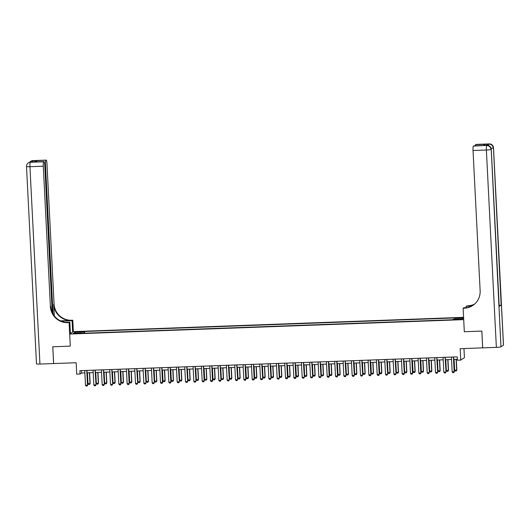 <?xml version="1.0" encoding="UTF-8"?>
<svg xmlns="http://www.w3.org/2000/svg" width="530" height="530" viewBox="0 0 530 530"><rect width="100%" height="100%" fill="white"/><g stroke="black" fill="none" stroke-linecap="round" stroke-linejoin="round"><path stroke-width="0.79" d="M75.267 333.695L77.744 333.37L73.425 333.589L75.267 333.695M463.584 317.344L73.372 331.614L72.795 320.2L71.596 320.246A16.874 16.609 56.5 0 1 54.073 304.068L46.971 163.77A4.048 0.616 87.9 0 0 46.223 160.12A4.048 0.616 87.9 0 0 46.17 160.139L32.834 160.623L33.582 160.756L31.588 162.074L30.342 162.273L43.672 161.789L33.966 161.961L35.874 160.696L37.226 161.822M463.969 348.555L464.432 357.664L460.742 360.102L457.41 360.228L457.238 356.869L79.891 370.669L80.056 374.028L81.554 373.034L84.866 372.915M43.672 161.789A4.048 0.616 87.9 0 0 43.281 166.215L29.945 166.698L39.942 364.057L53.609 363.56L52.761 346.779L70.298 346.136L52.795 346.772L53.643 363.56L76.148 362.732L76.724 374.147L80.056 374.028M482.697 347.846L460.166 348.694L460.742 360.102M503.454 345.176L493.457 147.817A4.048 0.371 -2.9 0 0 493.503 147.757L503.5 345.116A4.048 0.371 177.1 0 1 503.454 345.176L500.963 346.825A4.048 0.371 177.1 0 1 496.365 347.369L482.697 347.872L481.85 331.084L464.313 331.727L481.816 331.091L482.664 347.872M459.98 319.232L456.111 319.597L459.358 319.643L461.762 319.332L459.98 319.232L460 319.61M67.906 322.684A16.874 16.609 56.5 0 1 50.39 306.512L50.747 306.274A16.874 16.609 56.5 0 0 68.264 322.445L69.105 322.637L70.298 346.136L69.682 334.052L73.372 331.614M69.682 334.052L463.704 319.643L464.313 331.727L463.121 308.235L464.326 308.188A16.874 16.609 -123.5 0 0 480.14 290.798L473.032 150.5A4.048 0.616 -92.1 0 1 473.429 146.075L486.01 145.458A4.048 0.616 -92.1 0 1 486.07 145.439A4.048 0.616 -92.1 0 1 486.123 145.452M454.561 319.305L454.647 318.344L455.25 317.947L84.568 331.495L84.654 333.211M454.647 318.344L463.617 318.013M463.617 318.033L462.114 319.027L453.11 319.358L452.507 319.756L81.825 333.31L82.428 332.913L73.425 333.244L74.962 332.224L83.965 331.899L84.568 331.495M87.052 372.835L93.201 372.61M95.387 372.53L101.535 372.305M103.721 372.226L109.869 372M112.055 371.921L118.203 371.696M120.389 371.616L126.537 371.391M128.724 371.311L134.872 371.086M137.058 371.007L143.206 370.781M145.392 370.702L151.54 370.477M153.726 370.397L159.874 370.172M162.054 370.092L168.209 369.867M170.388 369.788L176.536 369.562M178.723 369.483L184.871 369.258M187.057 369.178L193.205 368.953M195.391 368.873L201.539 368.648M203.725 368.569L209.873 368.343M212.06 368.264L218.208 368.039M220.394 367.959L226.542 367.734M228.728 367.654L234.876 367.429M237.062 367.35L243.21 367.124M245.397 367.045L251.545 366.82M253.731 366.74L259.879 366.515M262.058 366.435L268.213 366.21M270.393 366.131L276.541 365.905M278.727 365.826L284.875 365.601M287.061 365.521L293.209 365.296M295.395 365.216L301.543 364.991M303.73 364.912L309.878 364.686M312.064 364.607L318.212 364.382M320.398 364.302L326.546 364.077M328.732 363.997L334.88 363.772M337.067 363.693L343.215 363.467M345.401 363.388L351.549 363.163M353.735 363.083L359.883 362.858M362.069 362.778L368.217 362.553M370.397 362.474L376.552 362.248M378.731 362.169L384.879 361.944M387.066 361.864L393.214 361.639M395.4 361.559L401.548 361.334M403.734 361.255L409.882 361.029M412.068 360.95L418.216 360.725M420.403 360.645L426.551 360.42M428.737 360.34L434.885 360.115M437.071 360.036L443.219 359.81M445.405 359.731L451.553 359.506M453.74 359.426L457.363 359.294M81.428 370.609L81.554 373.034M83.965 331.899L83.846 333.238M82.508 333.284L82.428 332.913M74.962 332.224L75.744 333.158M451.427 357.101A0.676 0.662 -123.5 0 0 451.427 357.081L452.176 371.868L454.356 371.676L453.826 372.617L452.799 372.676L452.176 371.868M453.826 372.617L454.177 371.795L453.428 357.028A0.676 0.662 -123.5 0 0 453.428 357.028L453.461 357.008M453.614 357.001L454.356 371.676M454.124 359.413L454.667 370.218L456.668 370.145L456.125 359.34M456.847 370.026L456.29 370.987L456.847 370.026L456.31 359.333M456.29 370.987L455.29 371.026L454.667 370.218M445.127 357.313L445.094 357.333A0.676 0.662 -123.5 0 0 445.094 357.333L446.022 371.981L445.465 372.941L444.465 372.981L443.842 372.173L443.093 357.406A0.676 0.662 -123.5 0 0 443.093 357.386M445.279 357.306L446.022 371.981M443.842 372.173L445.843 372.1L445.465 372.941M436.76 357.617A0.676 0.662 -123.5 0 0 436.76 357.637L437.687 372.285L437.131 373.246L436.13 373.286L435.508 372.477L434.766 357.71A0.676 0.662 -123.5 0 0 434.759 357.69M436.945 357.611L437.687 372.285M435.508 372.477L437.508 372.404L437.131 373.246M428.425 357.922A0.676 0.662 -123.5 0 0 428.432 357.942L429.36 372.59L428.796 373.551L427.796 373.59L427.18 372.782L426.431 358.015A0.676 0.662 -123.5 0 0 426.425 357.995M428.611 357.916L429.36 372.59M427.18 372.782L429.174 372.709L428.796 373.551M445.79 359.718L446.339 370.523L448.334 370.45L447.79 359.645M448.519 370.331L447.956 371.292L448.519 370.331L447.976 359.638M447.956 371.292L446.956 371.331L446.339 370.523M437.455 360.022L438.005 370.828L440.006 370.755L439.456 359.95M440.185 370.636L439.622 371.596L440.185 370.636L439.642 359.943M439.622 371.596L438.621 371.636L438.005 370.828M429.121 360.327L429.671 371.132L431.672 371.06L431.122 360.254M431.851 370.94L431.287 371.901L431.851 370.94L431.307 360.248M431.287 371.901L430.287 371.941L429.671 371.132M418.097 358.32A0.676 0.662 -123.5 0 0 418.097 358.3L418.846 373.087L421.025 372.895L420.462 373.855L419.462 373.895L418.846 373.087M420.098 358.227A0.676 0.662 -123.5 0 0 420.098 358.247L420.846 373.014L420.462 373.855M420.277 358.22L421.025 372.895M420.787 360.632L421.337 371.437L423.337 371.364L422.788 360.559M423.516 371.245L422.953 372.206L423.516 371.245L422.973 360.552M422.953 372.206L421.953 372.245L421.337 371.437M487.66 145.425A4.048 0.616 -92.1 0 1 488.004 144.14L486.01 145.458M463.121 308.235L463.849 307.751L467.4 307.625M472.203 305.817L467.652 305.982A16.874 16.609 -123.5 0 0 474.383 304.273M471.76 306.062L466.089 306.267L468.01 305.75A16.874 16.609 -123.5 0 0 474.549 304.134M483.194 145.518L485.626 144.253L483.724 145.511L473.429 146.075M499.174 306.386L491.217 149.301A4.048 0.371 -2.9 0 0 491.257 149.241L499.22 306.327A4.048 0.371 177.1 0 1 499.174 306.386L501.168 305.068A4.048 0.371 177.1 0 1 499.174 305.432M466.161 307.672L466.089 306.267M475.291 145.803A4.048 0.616 -92.1 0 1 475.629 144.617L485.626 144.253M488.004 144.14L475.629 144.617M464.326 308.188L464.684 307.95A16.874 16.609 -123.5 0 0 472.965 305.36M483.724 145.511L473.78 145.863M72.65 332.091L72.073 320.676L63.401 320.994A7.592 0.696 -2.9 0 0 61.096 321.114M72.073 320.676L72.795 320.2M60.553 320.869L71.232 320.478A16.874 16.609 56.5 0 1 53.715 304.306L54.305 315.86M69.105 322.637L69.828 322.16L65.521 322.32M35.874 160.696L46.17 160.139M45.871 160.332A4.048 0.616 87.9 0 0 45.481 164.757L44.745 164.784M53.04 313.979L45.481 164.757M39.942 364.057A4.048 0.371 177.1 0 1 36.497 363.865L26.5 166.506A4.048 0.371 -2.9 0 0 29.945 166.698A4.048 0.616 -92.1 0 1 30.342 162.273A4.048 3.988 56.5 0 0 28.309 162.929A4.048 4.048 0 0 0 26.5 166.506A4.048 0.371 -2.9 0 1 26.546 166.447M70.404 333.575L69.828 322.16M52.225 312.402L44.772 165.227A4.048 0.616 87.9 0 0 44.023 161.577A4.048 0.616 87.9 0 0 43.97 161.59M50.39 306.512L43.281 166.215M44.023 161.577L33.966 161.961M409.763 358.625A0.676 0.662 -123.5 0 0 409.763 358.605L410.511 373.392L412.691 373.2L412.128 374.16L411.128 374.2L410.511 373.392M411.764 358.552L411.79 358.532A0.676 0.662 -123.5 0 0 411.764 358.552L412.512 373.319L412.128 374.16M411.942 358.525L412.691 373.2M412.453 360.937L413.002 371.742L415.003 371.669L414.453 360.864M415.182 371.55L414.619 372.51L415.182 371.55L414.639 360.857M414.619 372.51L413.619 372.55L413.002 371.742M403.456 358.837L403.429 358.856A0.676 0.662 -123.5 0 0 403.429 358.856L404.357 373.504L403.827 374.445L402.793 374.505L402.177 373.696L401.429 358.929A0.676 0.662 -123.5 0 0 401.429 358.909M403.615 358.83L404.357 373.504M402.177 373.696L404.178 373.624L403.794 374.465M404.118 361.241L404.668 372.047L406.669 371.974L406.119 361.168M406.848 371.855L406.285 372.815L406.848 371.855L406.305 361.162M406.285 372.815L405.284 372.855L404.668 372.047M395.095 359.141A0.676 0.662 -123.5 0 0 395.095 359.161L396.023 373.809L395.493 374.75L394.459 374.809L393.843 374.001L393.094 359.234A0.676 0.662 -123.5 0 0 393.094 359.214M395.281 359.135L396.023 373.809M393.843 374.001L395.844 373.928L395.459 374.77M395.784 361.546L396.334 372.351L398.335 372.279L397.785 361.473M398.514 372.159L397.95 373.12L398.514 372.159L397.97 361.467M397.95 373.12L396.95 373.16L396.334 372.351M386.761 359.446A0.676 0.662 -123.5 0 0 386.761 359.466L387.688 374.114L387.158 375.055L386.125 375.114L385.509 374.306L384.76 359.539A0.676 0.662 -123.5 0 0 384.76 359.519M386.946 359.439L387.688 374.114M385.509 374.306L387.509 374.233L387.125 375.074M387.45 361.851L388 372.656L390 372.583L389.451 361.778M390.179 372.464L389.616 373.425L390.179 372.464L389.636 361.771M389.616 373.425L388.623 373.464L388 372.656M376.426 359.843A0.676 0.662 -123.5 0 0 376.426 359.824L377.175 374.611L379.354 374.418L378.791 375.379L377.791 375.419L377.175 374.611M378.427 359.751A0.676 0.662 -123.5 0 0 378.427 359.771L379.175 374.538L378.791 375.379M378.612 359.744L379.354 374.418M379.122 362.156L379.666 372.961L381.666 372.888L381.116 362.083M379.666 372.961L380.288 373.769L381.289 373.729L381.845 372.769L381.302 362.076M381.315 373.71L381.845 372.769M368.092 360.148A0.676 0.662 -123.5 0 0 368.092 360.128L368.84 374.915L371.02 374.723L370.463 375.684L369.463 375.724L368.84 374.915M370.125 360.055L370.092 360.075A0.676 0.662 -123.5 0 0 370.092 360.075L370.841 374.842L370.463 375.684M370.278 360.049L371.02 374.723M370.788 362.46L371.331 373.266L373.332 373.193L372.789 362.387M373.511 373.074L372.954 374.034L373.511 373.074L372.968 362.381M372.954 374.034L371.954 374.074L371.331 373.266M361.791 360.36L361.758 360.38A0.676 0.662 -123.5 0 0 361.758 360.38L362.686 375.028L362.129 375.989L361.129 376.028L360.506 375.22L359.757 360.453A0.676 0.662 -123.5 0 0 359.757 360.433M361.944 360.354L362.686 375.028M360.506 375.22L362.507 375.147L362.129 375.989M362.454 362.765L362.997 373.57L364.998 373.498L364.454 362.692M365.177 373.378L364.62 374.339L365.177 373.378L364.64 362.686M364.62 374.339L363.62 374.379L362.997 373.57M353.424 360.665A0.676 0.662 -123.5 0 0 353.424 360.685L354.351 375.333L353.795 376.293L352.794 376.333L352.172 375.525L351.423 360.758A0.676 0.662 -123.5 0 0 351.423 360.738M353.609 360.658L354.351 375.333M352.172 375.525L354.173 375.452L353.795 376.293M354.119 363.07L354.663 373.875L356.663 373.802L356.12 362.997M356.842 373.683L356.286 374.644L356.842 373.683L356.306 362.99M356.286 374.644L355.285 374.683L354.663 373.875M345.09 360.97A0.676 0.662 -123.5 0 0 345.09 360.99L346.017 375.637L345.461 376.598L344.46 376.638L343.837 375.83L343.089 361.062A0.676 0.662 -123.5 0 0 343.089 361.043M345.275 360.963L346.017 375.637M343.837 375.83L345.838 375.757L345.461 376.598M345.785 363.375L346.328 374.18L348.329 374.107L347.786 363.302M348.508 373.988L347.952 374.949L348.508 373.988L347.971 363.295M347.952 374.949L346.951 374.988L346.328 374.18M334.761 361.367A0.676 0.662 -123.5 0 0 334.755 361.347L335.503 376.134L337.683 375.942L337.126 376.903L336.126 376.943L335.503 376.134M336.755 361.275A0.676 0.662 -123.5 0 0 336.755 361.294L337.504 376.061L337.126 376.903M336.941 361.268L337.683 375.942M337.451 363.679L338.001 374.485L339.995 374.412L339.452 363.606M338.001 374.485L338.617 375.293L339.617 375.253L340.18 374.293L339.637 363.6M339.644 375.233L340.18 374.293M326.427 361.672A0.676 0.662 -123.5 0 0 326.42 361.652L327.176 376.439L329.355 376.247L328.792 377.208L327.792 377.247L327.176 376.439M328.454 361.579L328.428 361.599A0.676 0.662 -123.5 0 0 328.428 361.599L329.17 376.366L328.792 377.208M328.607 361.573L329.355 376.247M329.117 363.984L329.667 374.79L331.667 374.717L331.118 363.911M331.846 374.597L331.283 375.558L331.846 374.597L331.303 363.905M331.283 375.558L330.283 375.598L329.667 374.79M320.12 361.884L320.094 361.904A0.676 0.662 -123.5 0 0 320.094 361.904L321.021 376.552L320.491 377.492L319.457 377.552L318.841 376.744L318.093 361.977A0.676 0.662 -123.5 0 0 318.093 361.957M320.272 361.877L321.021 376.552M318.841 376.744L320.842 376.671L320.458 377.512M320.782 364.289L321.332 375.094L323.333 375.021L322.783 364.216M323.512 374.902L322.949 375.863L323.512 374.902L322.969 364.209M322.949 375.863L321.948 375.902L321.332 375.094M311.759 362.209L311.786 362.189A0.676 0.662 -123.5 0 0 311.759 362.209L312.687 376.856L312.157 377.797L311.123 377.857L310.507 377.049L309.758 362.281A0.676 0.662 -123.5 0 0 309.758 362.262M311.938 362.182L312.687 376.856M310.507 377.049L312.508 376.976L312.124 377.817M312.448 364.594L312.998 375.399L314.999 375.326L314.449 364.521M315.178 375.207L314.615 376.167L315.178 375.207L314.635 364.514M314.615 376.167L313.614 376.207L312.998 375.399M303.425 362.493A0.676 0.662 -123.5 0 0 303.425 362.513L304.352 377.161L303.822 378.102L302.789 378.162L302.173 377.353L301.424 362.586A0.676 0.662 -123.5 0 0 301.424 362.566M303.61 362.487L304.352 377.161M302.173 377.353L304.174 377.281L303.789 378.122M304.114 364.898L304.664 375.704L306.665 375.631L306.115 364.825M306.844 375.512L306.28 376.472L306.844 375.512L306.3 364.819M306.28 376.472L305.28 376.512L304.664 375.704M293.09 362.891A0.676 0.662 -123.5 0 0 293.09 362.871L293.839 377.658L296.018 377.466L295.455 378.427L294.455 378.466L293.839 377.658M295.091 362.798A0.676 0.662 -123.5 0 0 295.091 362.818L295.839 377.585L295.455 378.427M295.276 362.792L296.018 377.466M295.78 365.203L296.33 376.008L298.33 375.936L297.781 365.13M298.509 375.816L297.946 376.777L298.509 375.816L297.966 365.124M297.946 376.777L296.946 376.817L296.33 376.008M284.756 363.196A0.676 0.662 -123.5 0 0 284.756 363.176L285.504 377.963L287.684 377.771L287.121 378.731L286.12 378.771L285.504 377.963M286.783 363.103L286.756 363.123A0.676 0.662 -123.5 0 0 286.756 363.123L287.505 377.89L287.121 378.731M286.942 363.096L287.684 377.771M287.445 365.508L287.995 376.313L289.996 376.24L289.446 365.435M290.175 376.121L289.612 377.082L290.175 376.121L289.632 365.428M289.612 377.082L288.611 377.121L287.995 376.313M278.449 363.408L278.422 363.428A0.676 0.662 -123.5 0 0 278.422 363.428L279.35 378.075L278.82 379.016L277.786 379.076L277.17 378.268L276.421 363.5A0.676 0.662 -123.5 0 0 276.421 363.481M278.608 363.401L279.35 378.075M277.17 378.268L279.171 378.195L278.787 379.036M279.111 365.813L279.661 376.618L281.662 376.545L281.112 365.74M281.841 376.426L281.284 377.386L281.841 376.426L281.298 365.733M281.284 377.386L280.284 377.426L279.661 376.618M270.088 363.712A0.676 0.662 -123.5 0 0 270.088 363.732L271.015 378.38L270.485 379.321L269.459 379.381L268.836 378.572L268.087 363.805A0.676 0.662 -123.5 0 0 268.087 363.785M270.273 363.706L271.015 378.38M268.836 378.572L270.837 378.5L270.452 379.341M270.784 366.117L271.327 376.923L273.328 376.85L272.778 366.044M273.506 376.731L272.95 377.691L273.506 376.731L272.963 366.038M272.95 377.691L271.95 377.731L271.327 376.923M261.754 364.017A0.676 0.662 -123.5 0 0 261.754 364.037L262.681 378.685L262.125 379.646L261.124 379.685L260.502 378.877L259.753 364.11A0.676 0.662 -123.5 0 0 259.753 364.09M261.939 364.011L262.681 378.685M260.502 378.877L262.502 378.804L262.125 379.646M262.449 366.422L262.993 377.227L264.993 377.155L264.45 366.349M265.172 377.035L264.616 377.996L265.172 377.035L264.629 366.343M264.616 377.996L263.615 378.036L262.993 377.227M251.419 364.415A0.676 0.662 -123.5 0 0 251.419 364.395L252.167 379.182L254.347 378.99L253.817 379.93L252.79 379.99L252.167 379.182M253.817 379.93L254.168 379.109L253.453 364.322M253.605 364.315L254.347 378.99M254.115 366.727L254.658 377.532L256.659 377.459L256.116 366.654M256.838 377.34L256.281 378.301L256.838 377.34L256.301 366.647M256.281 378.301L255.281 378.341L254.658 377.532M243.084 364.719A0.676 0.662 -123.5 0 0 243.084 364.7L243.833 379.487L246.013 379.294L245.456 380.255L244.456 380.295L243.833 379.487M245.118 364.627L245.085 364.647A0.676 0.662 -123.5 0 0 245.085 364.647L245.834 379.414L245.456 380.255M245.271 364.62L246.013 379.294M245.781 367.032L246.324 377.837L248.325 377.764L247.782 366.959M248.504 377.645L247.947 378.606L248.504 377.645L247.967 366.952M247.947 378.606L246.947 378.645L246.324 377.837M236.784 364.932L236.751 364.951A0.676 0.662 -123.5 0 0 236.751 364.951L237.678 379.599L237.122 380.56L236.122 380.6L235.499 379.791L234.75 365.024A0.676 0.662 -123.5 0 0 234.75 365.004M236.936 364.925L237.678 379.599M235.499 379.791L237.5 379.718L237.122 380.56M237.447 367.336L237.996 378.142L239.991 378.069L239.447 367.264M240.176 377.95L239.613 378.91L240.176 377.95L239.633 367.257M239.613 378.91L238.613 378.95L237.996 378.142M228.417 365.236A0.676 0.662 -123.5 0 0 228.417 365.256L229.344 379.904L228.788 380.865L227.787 380.904L227.165 380.096L226.423 365.329A0.676 0.662 -123.5 0 0 226.416 365.309M228.602 365.23L229.344 379.904M227.165 380.096L229.165 380.023L228.788 380.865M229.112 367.641L229.662 378.447L231.663 378.374L231.113 367.568M231.842 378.254L231.279 379.215L231.842 378.254L231.299 367.562M231.279 379.215L230.278 379.255L229.662 378.447M220.082 365.541A0.676 0.662 -123.5 0 0 220.089 365.561L221.017 380.209L220.453 381.169L219.453 381.209L218.837 380.401L218.088 365.634A0.676 0.662 -123.5 0 0 218.082 365.614M220.268 365.534L221.017 380.209M218.837 380.401L220.831 380.328L220.453 381.169M220.778 367.946L221.328 378.751L223.329 378.678L222.779 367.873M223.508 378.559L222.944 379.52L223.508 378.559L222.964 367.866M222.944 379.52L221.944 379.559L221.328 378.751M209.754 365.938A0.676 0.662 -123.5 0 0 209.754 365.919L210.503 380.706L212.682 380.514L212.119 381.474L211.119 381.514L210.503 380.706M211.755 365.866L211.781 365.846A0.676 0.662 -123.5 0 0 211.755 365.866L212.503 380.633L212.119 381.474M211.934 365.839L212.682 380.514M212.444 368.251L212.994 379.056L214.994 378.983L214.445 368.178M215.173 378.864L214.61 379.825L215.173 378.864L214.63 368.171M214.61 379.825L213.61 379.864L212.994 379.056M201.42 366.243A0.676 0.662 -123.5 0 0 201.42 366.223L202.169 381.01L204.348 380.818L203.785 381.779L202.785 381.819L202.169 381.01M203.447 366.15L203.421 366.17A0.676 0.662 -123.5 0 0 203.421 366.17L204.169 380.938L203.785 381.779M203.599 366.144L204.348 380.818M204.11 368.555L204.66 379.361L206.66 379.288L206.11 368.483M206.839 379.169L206.276 380.129L206.839 379.169L206.296 368.476M206.276 380.129L205.276 380.169L204.66 379.361M195.113 366.455L195.086 366.475A0.676 0.662 -123.5 0 0 195.086 366.475L196.014 381.123L195.484 382.064L194.45 382.123L193.834 381.315L193.086 366.548A0.676 0.662 -123.5 0 0 193.086 366.528M195.272 366.449L196.014 381.123M193.834 381.315L195.835 381.242L195.451 382.084M195.775 368.86L196.325 379.666L198.326 379.593L197.776 368.787M198.505 379.473L197.942 380.434L198.505 379.473L197.962 368.781M197.942 380.434L196.941 380.474L196.325 379.666M186.752 366.76A0.676 0.662 -123.5 0 0 186.752 366.78L187.68 381.428L187.15 382.368L186.116 382.428L185.5 381.62L184.751 366.853A0.676 0.662 -123.5 0 0 184.751 366.833M186.938 366.753L187.68 381.428M185.5 381.62L187.501 381.547L187.117 382.388M187.441 369.165L187.991 379.97L189.992 379.897L189.442 369.092M190.171 379.778L189.607 380.739L190.171 379.778L189.627 369.085M189.607 380.739L188.607 380.779L187.991 379.97M178.418 367.065A0.676 0.662 -123.5 0 0 178.418 367.085L179.345 381.733L178.815 382.673L177.782 382.733L177.166 381.925L176.417 367.158A0.676 0.662 -123.5 0 0 176.417 367.138M178.603 367.058L179.345 381.733M177.166 381.925L179.166 381.852L178.782 382.693M179.107 369.47L179.657 380.275L181.657 380.202L181.108 369.397M181.836 380.083L181.273 381.043L181.836 380.083L181.293 369.39M181.273 381.043L180.279 381.083L179.657 380.275M168.083 367.462A0.676 0.662 -123.5 0 0 168.083 367.442L168.832 382.229L171.011 382.037L170.448 382.998L169.448 383.038L168.832 382.229M170.084 367.389L170.11 367.369A0.676 0.662 -123.5 0 0 170.084 367.389L170.832 382.156L170.448 382.998M170.269 367.363L171.011 382.037M170.779 369.774L171.323 380.58L173.323 380.507L172.773 369.701M173.502 380.388L172.946 381.348L173.502 380.388L172.959 369.695M172.946 381.348L171.945 381.388L171.323 380.58M159.749 367.767A0.676 0.662 -123.5 0 0 159.749 367.747L160.497 382.534L162.677 382.342L162.12 383.303L161.12 383.342L160.497 382.534M161.782 367.674L161.749 367.694A0.676 0.662 -123.5 0 0 161.749 367.694L162.498 382.461L162.12 383.303M161.935 367.668L162.677 382.342M162.445 370.079L162.988 380.884L164.989 380.812L164.446 370.006M165.168 380.692L164.611 381.653L165.168 380.692L164.625 370M164.611 381.653L163.611 381.693L162.988 380.884M153.448 367.979L153.415 367.999A0.676 0.662 -123.5 0 0 153.415 367.999L154.343 382.647L153.786 383.607L152.786 383.647L152.163 382.839L151.414 368.072A0.676 0.662 -123.5 0 0 151.414 368.052M153.601 367.972L154.343 382.647M152.163 382.839L154.164 382.766L153.786 383.607M154.111 370.384L154.654 381.189L156.655 381.116L156.111 370.311M156.834 380.997L156.277 381.958L156.834 380.997L156.297 370.304M156.277 381.958L155.277 381.998L154.654 381.189M145.081 368.284A0.676 0.662 -123.5 0 0 145.081 368.304L146.008 382.951L145.452 383.912L144.451 383.952L143.829 383.144L143.08 368.376A0.676 0.662 -123.5 0 0 143.08 368.357M145.266 368.277L146.008 382.951M143.829 383.144L145.829 383.071L145.452 383.912M145.776 370.689L146.32 381.494L148.32 381.421L147.777 370.616M148.499 381.302L147.943 382.262L148.499 381.302L147.963 370.609M147.943 382.262L146.942 382.302L146.32 381.494M136.747 368.589A0.676 0.662 -123.5 0 0 136.747 368.608L137.674 383.256L137.118 384.217L136.117 384.257L135.495 383.448L134.746 368.681A0.676 0.662 -123.5 0 0 134.746 368.661M136.932 368.582L137.674 383.256M135.495 383.448L137.495 383.375L137.118 384.217M137.442 370.993L137.986 381.799L139.986 381.726L139.443 370.921M137.986 381.799L138.608 382.607L139.609 382.567L140.165 381.607L139.629 370.914M139.635 382.547L140.165 381.607M126.418 368.986A0.676 0.662 -123.5 0 0 126.412 368.966L127.16 383.753L129.34 383.561L128.783 384.522L127.783 384.561L127.16 383.753M128.412 368.893A0.676 0.662 -123.5 0 0 128.412 368.913L129.161 383.68L128.783 384.522M128.598 368.887L129.34 383.561M129.108 371.298L129.658 382.103L131.652 382.031L131.109 371.225M131.838 381.911L131.274 382.872L131.838 381.911L131.294 371.219M131.274 382.872L130.274 382.912L129.658 382.103M118.084 369.291A0.676 0.662 -123.5 0 0 118.077 369.271L118.833 384.058L121.012 383.866L120.449 384.826L119.449 384.866L118.833 384.058M120.111 369.198L120.085 369.218A0.676 0.662 -123.5 0 0 120.085 369.218L120.827 383.985L120.449 384.826M120.264 369.191L121.012 383.866M120.774 371.603L121.324 382.408L123.324 382.335L122.774 371.53M123.503 382.216L122.94 383.177L123.503 382.216L122.96 371.523M122.94 383.177L121.94 383.216L121.324 382.408M111.744 369.503A0.676 0.662 -123.5 0 0 111.751 369.523L112.678 384.171L112.148 385.111L111.114 385.171L110.498 384.363L109.75 369.595A0.676 0.662 -123.5 0 0 109.75 369.576M111.929 369.496L112.678 384.171M110.498 384.363L112.499 384.29L112.115 385.131M112.439 371.908L112.989 382.713L114.99 382.64L114.44 371.835M115.169 382.521L114.606 383.481L115.169 382.521L114.626 371.828M114.606 383.481L113.605 383.521L112.989 382.713M103.416 369.808A0.676 0.662 -123.5 0 0 103.416 369.827L104.344 384.475L103.814 385.416L102.78 385.476L102.164 384.667L101.416 369.9A0.676 0.662 -123.5 0 0 101.416 369.88M103.595 369.801L104.344 384.475M102.164 384.667L104.165 384.594L103.781 385.436M104.105 372.212L104.655 383.018L106.656 382.945L106.106 372.139M106.835 382.826L106.272 383.786L106.835 382.826L106.291 372.133M106.272 383.786L105.271 383.826L104.655 383.018M95.082 370.112A0.676 0.662 -123.5 0 0 95.082 370.132L96.009 384.78L95.48 385.721L94.446 385.78L93.83 384.972L93.081 370.205A0.676 0.662 -123.5 0 0 93.081 370.185M95.267 370.106L96.009 384.78M93.83 384.972L95.831 384.899L95.446 385.741M95.771 372.517L96.321 383.322L98.322 383.25L97.772 372.444M98.501 383.13L97.937 384.091L98.501 383.13L97.957 372.438M97.937 384.091L96.937 384.131L96.321 383.322M84.747 370.51A0.676 0.662 -123.5 0 0 84.747 370.49L85.496 385.277L87.675 385.085L87.112 386.045L86.112 386.085L85.496 385.277M86.748 370.417A0.676 0.662 -123.5 0 0 86.748 370.437L87.496 385.204L87.112 386.045M86.933 370.41L87.675 385.085M87.437 372.822L87.987 383.627L89.987 383.554L89.438 372.749M90.166 383.435L89.603 384.396L90.166 383.435L89.623 372.742M89.603 384.396L88.603 384.435L87.987 383.627M458.529 319.669L458.51 319.285M467.652 305.982L468.01 305.75M475.973 144.405L489.309 143.915A4.048 0.616 87.9 0 0 489.256 143.935A4.048 3.988 -123.5 0 1 493.457 147.817L501.168 305.068M487.13 145.419A4.048 0.616 87.9 0 0 487.07 145.399A4.048 0.616 87.9 0 0 487.01 145.419A4.048 3.988 -123.5 0 1 491.217 149.301L500.963 346.825M496.365 347.369L486.368 150.01L473.032 150.5M486.368 150.01A4.048 0.371 -2.9 0 0 490.966 149.467A4.048 3.988 56.5 0 0 486.759 145.584A4.048 0.616 87.9 0 0 486.368 150.01M491.118 148.36A4.048 0.371 -2.9 0 0 493.211 147.983A4.048 3.988 56.5 0 0 489.005 144.1A4.048 0.616 87.9 0 0 488.633 145.657M71.232 320.478L71.596 320.246M53.715 304.306L54.073 304.068M32.297 161.604A4.048 0.616 -92.1 0 1 32.582 160.789A4.048 3.988 56.5 0 0 30.554 161.445A4.048 4.048 0 0 0 29.653 162.253M46.223 160.12L32.886 160.61A4.048 4.048 0 0 0 30.8 161.279A4.048 3.988 -123.5 0 1 32.834 160.623A4.048 0.616 -92.1 0 1 32.886 160.61A4.048 0.616 -92.1 0 1 32.946 160.623M31.614 162.054L30.647 162.094A4.048 4.048 0 0 0 28.56 162.763A4.048 3.988 -123.5 0 1 30.588 162.114A4.048 0.616 -92.1 0 1 30.647 162.094A4.048 0.616 -92.1 0 1 30.7 162.107M63.448 321.915L63.401 320.994M486.07 145.439L487.07 145.399A4.048 4.048 0 0 1 491.257 149.241M493.503 147.757A4.048 4.048 0 0 0 489.309 143.915"/></g></svg>
